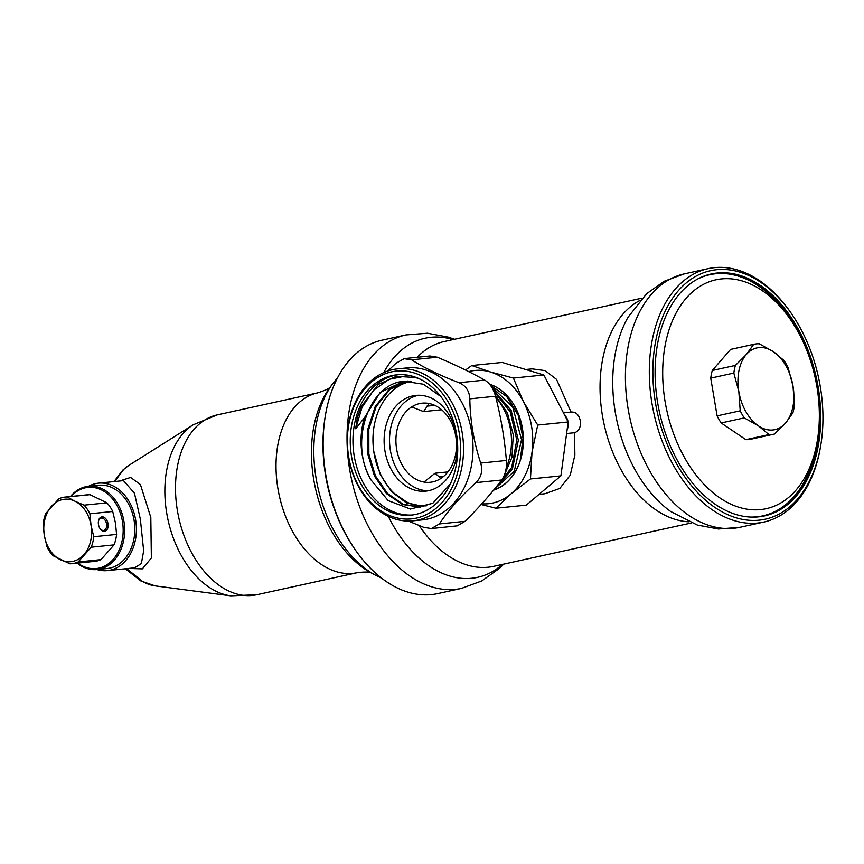 <?xml version="1.0" encoding="UTF-8"?>
<svg xmlns="http://www.w3.org/2000/svg" width="864" height="864" viewBox="0 0 864 864"><rect width="100%" height="100%" fill="white"/><g stroke="black" fill="none" stroke-linecap="round" stroke-linejoin="round"><path stroke-width="1.3" d="M99.932 528.476A6.307 4.082 -102.4 0 0 103.507 530.485A6.307 4.082 77.6 0 0 103.81 530.431A6.307 4.082 77.6 0 0 106.499 523.627A6.307 4.082 77.6 0 0 101.412 518.065A6.307 4.082 -102.4 0 0 101.11 518.119A6.307 4.082 -102.4 0 0 98.399 521.51M91.217 547.204A33.48 25.423 -95.8 0 0 93.766 536.728L91.044 525.344L89.888 513.799A33.48 25.423 -95.8 0 0 84.1 505.159L74.844 501.142A31.385 23.836 -95.8 0 0 51.505 506.272A31.385 23.836 -95.8 0 0 44.356 535.583A31.385 23.836 -95.8 0 0 60.556 559.786A31.385 23.836 -95.8 0 0 83.894 554.666A31.385 23.836 -95.8 0 0 91.044 525.344A31.385 23.836 -95.8 0 0 74.844 501.142L67.154 496.973A33.48 25.423 -95.8 0 0 65.102 497.081A33.48 25.423 -95.8 0 0 58.817 498.809L45.749 513.572A33.48 25.423 -95.8 0 0 43.2 524.038L44.356 535.583L47.077 546.977A33.48 25.423 -95.8 0 0 52.866 555.617L69.811 563.792A33.48 25.423 -95.8 0 0 71.863 563.695A33.48 25.423 -95.8 0 0 78.149 561.967L91.217 547.204L114.037 544.882L100.969 559.645A33.48 25.423 84.2 0 1 94.684 561.373L71.863 563.695M100.969 559.645L78.149 561.967M93.766 536.728L116.586 534.416A33.48 25.423 84.2 0 1 114.037 544.882M89.888 513.799L112.709 511.477L115.43 522.871L116.586 534.416M104.458 531.338A7.355 4.763 -102.4 0 1 100.094 528.736A7.355 4.763 -102.4 0 1 98.442 521.208A7.355 4.763 -102.4 0 1 102.006 516.866A7.355 4.763 -102.4 0 1 107.989 523.616A7.355 4.763 -102.4 0 1 104.458 531.338M84.1 505.159L106.92 502.837A33.48 25.423 84.2 0 1 112.709 511.477M67.154 496.973L89.975 494.662L106.92 502.837M65.102 497.081L87.923 494.759A33.48 25.423 84.2 0 1 89.975 494.662M77.846 563.08A40.802 30.985 -95.8 0 0 99.101 568.102A40.802 30.985 -95.8 0 0 122.386 521.046A40.802 30.985 -95.8 0 0 85.072 487.868A40.802 30.985 -95.8 0 0 71.086 496.465M77.177 563.155A41.85 31.774 -95.8 0 0 96.995 569.549A41.85 31.774 -95.8 0 0 99.954 569.063A41.85 31.774 -95.8 0 0 124.135 522.742A41.85 31.774 -95.8 0 0 88.538 486.281A41.85 31.774 -95.8 0 0 85.568 486.767A41.85 31.774 -95.8 0 0 70.416 496.541M97.027 569.549A43.945 33.361 -95.8 0 0 107.363 570.607A43.945 33.361 -95.8 0 0 135.605 519.718A43.945 33.361 -95.8 0 0 98.485 483.17A43.945 33.361 -95.8 0 0 88.571 486.281L98.69 485.255A41.85 31.774 84.2 0 1 134.298 521.716A41.85 31.774 84.2 0 1 110.117 568.037A41.85 31.774 84.2 0 1 107.147 568.523L96.995 569.549M123.476 480.632L134.46 493.214L140.357 519.232L143.662 550.789L141.383 563.555L134.611 567.832L107.363 570.607M119.545 481.032L130.626 477.436L140.422 484.553L150.811 517.439L151.362 558.014L142.355 568.868L128.747 568.426M125.366 568.771L140.875 580.964A10.465 6.89 -60.5 0 0 142.668 581.548L126.662 568.642M113.962 481.594L122.85 470.081A10.465 7.409 -133.8 0 1 123.703 469.422L114.685 481.529M123.703 469.422A63.31 41.04 -102.4 0 1 128.736 465.458L122.85 470.081A10.465 7.409 -133.8 0 0 122.785 470.135M354.499 548.694L353.7 547.517A127.224 82.48 -102.4 0 1 325.631 475.675A127.224 82.48 -102.4 0 1 325.112 417.182L325.339 415.789A129.73 84.1 -102.4 0 1 382.072 340.178L405.961 334.93A129.73 84.1 77.6 0 0 349.769 470.189A129.73 84.1 77.6 0 0 461.56 588.373L437.67 593.611A129.73 84.1 -102.4 0 1 354.499 548.694A129.73 84.1 -102.4 0 1 325.879 475.427A129.73 84.1 -102.4 0 1 325.339 415.789M539.06 494.359L544.763 493.776L559.807 488.452L570.229 475.232L574.873 455.047L574.538 432.713C579.064 431.104 580.975 427.108 580.295 420.736C578.858 414.547 575.78 411.674 571.082 412.106M571.039 412.074L556.524 379.361L545.087 370.613L532.073 368.874L525.733 369.522M567.14 429.602A10.465 7.949 -95.8 0 0 568.134 422.161L560.909 475.87L526.327 505.127L495.882 508.216L511.11 493.798L530.453 478.958L560.909 475.87M574.549 432.713L566.611 433.523M568.069 421.783A10.465 7.949 -95.8 0 0 564.721 415.303L568.145 421.967L537.71 425.056L523.487 401.771L513.389 378.065L543.845 374.976L564.721 415.303M543.845 374.976L502.2 362.437L471.744 365.526L465.502 370.04M513.389 378.065L490.504 372.006L471.744 365.526M481.162 504.5L495.882 508.216M530.453 478.958L532.019 452.218L537.71 425.056M481.788 503.798A66.96 50.836 -95.8 0 0 511.11 493.798A66.96 50.836 -95.8 0 0 532.019 452.218A66.96 50.836 -95.8 0 0 531.544 426.157A66.96 50.836 -95.8 0 0 523.487 401.771A66.96 50.836 -95.8 0 0 490.504 372.006A66.96 50.836 -95.8 0 0 468.709 371.628M489.532 384.167A54.648 41.494 84.2 0 1 523.346 437.411A54.648 41.494 84.2 0 1 493.571 490.158M493.787 489.899A54.432 41.332 -95.8 0 0 520.15 460.847L523.022 438.221L518.26 415.379L506.671 396.522L490.32 385.15M493.97 489.661L514.274 471.258L521.543 439.668L512.752 407.138L491.108 386.23M522.968 437.141L518.551 415.53L507.632 397.591M495.266 395.269L507.384 412.852L513.27 434.786L511.974 457.283L503.777 476.453M495.256 488.095L512.384 469.152L518.357 440.186L511.142 410.389L492.869 389.2M493.722 390.982L510.246 411.89L516.802 440.035L511.672 467.532L496.411 486.659M506.272 467.521A55.037 41.785 -95.8 0 0 495.85 397.537M426.481 505.786A62.77 47.66 84.2 0 1 373.637 450.382A62.77 47.66 84.2 0 1 410.335 381.478A62.77 47.66 -95.8 0 1 411.556 381.24M428.803 490.655A48.125 36.536 84.2 0 1 425.65 491.152A48.125 36.536 84.2 0 1 384.674 449.053A48.125 36.536 84.2 0 1 412.776 395.896A48.125 36.536 -95.8 0 1 415.919 395.399A48.125 36.536 -95.8 0 1 456.894 437.497A48.125 36.536 -95.8 0 1 428.803 490.655M418.651 395.258A48.125 36.536 -95.8 0 0 418.187 395.345A48.125 36.536 -95.8 0 0 389.88 446.72A48.125 36.536 -95.8 0 0 428.35 490.752M413.629 407.257L410.702 407.56A39.755 30.186 84.2 0 1 429.127 403.52A39.755 30.186 -95.8 0 1 455.771 436.244A39.755 30.186 -95.8 0 1 441.709 477.889A39.755 30.186 84.2 0 1 423.284 481.939A39.755 30.186 -95.8 0 1 396.641 449.215A39.755 30.186 -95.8 0 1 410.702 407.56L412.02 407.084L423.544 411.599L429.127 403.52L428.436 403.477M424.051 481.972L435.1 473.213L438.869 476.636L443.966 476.118M441.709 477.889L440.608 478.343L438.869 476.636M792.212 314.723L791.413 313.546A129.73 84.1 77.6 0 0 708.242 268.628A129.73 84.1 77.6 0 0 652.05 403.877A129.73 84.1 77.6 0 0 763.841 522.061A129.73 84.1 77.6 0 0 820.573 446.45L820.8 445.057A127.224 82.48 77.6 0 0 820.282 386.564A127.224 82.48 77.6 0 0 792.212 314.723A127.224 82.48 77.6 0 0 692.377 278.37A127.224 82.48 77.6 0 0 655.538 403.304A127.224 82.48 77.6 0 0 739.012 518.594A127.224 82.48 77.6 0 0 820.8 445.057M818.111 386.791A123.876 80.309 -102.4 0 1 764.456 515.927A123.876 80.309 -102.4 0 1 657.709 403.078A123.876 80.309 -102.4 0 1 711.364 273.942A123.876 80.309 -102.4 0 1 818.111 386.791M763.83 516.067A123.876 80.309 77.6 0 0 819.061 405.54M710.748 274.082A123.876 80.309 -102.4 0 1 807.17 351.335M697.691 279.007A123.455 80.039 -102.4 0 1 789.048 317.434L791.035 320.371A117.18 75.967 77.6 0 0 699.084 286.891A117.18 75.967 77.6 0 0 665.161 401.954A117.18 75.967 77.6 0 0 742.036 508.151A117.18 75.967 77.6 0 0 817.366 440.413A117.18 75.967 77.6 0 0 816.89 386.543A117.18 75.967 77.6 0 0 791.035 320.371M817.366 440.413L816.793 443.912A123.455 80.039 -102.4 0 1 749.909 517.05M710.737 378.13A46.03 29.84 -102.4 0 1 712.282 370.483L730.598 349.423A46.03 29.84 -102.4 0 1 731.16 349.283L754.261 344.218A46.03 29.84 77.6 0 0 753.7 344.347L746.334 354.488A41.85 27.13 77.6 0 0 738.828 391.543A41.85 27.13 77.6 0 0 758.408 425.844A41.85 27.13 77.6 0 0 785.506 423.09A41.85 27.13 77.6 0 0 793.012 386.035A41.85 27.13 77.6 0 0 773.431 351.734A41.85 27.13 77.6 0 0 746.334 354.488L735.383 365.418A46.03 29.84 77.6 0 0 733.838 373.054L738.828 391.543L740.221 410.81L717.12 415.886L710.737 378.13L733.838 373.054M721.159 422.96L744.26 417.895L758.408 425.844L768.96 434.581A46.03 29.84 77.6 0 0 773.982 434.149L750.881 439.214A46.03 29.84 -102.4 0 1 745.859 439.657L721.159 422.96A46.03 29.84 -102.4 0 1 717.12 415.886M735.383 365.418L712.282 370.483M730.598 349.423L753.7 344.347M773.982 434.149A46.03 29.84 77.6 0 0 774.544 434.02L785.506 423.09L792.86 412.949A46.03 29.84 77.6 0 0 794.416 405.313L793.012 386.035L788.022 367.556A46.03 29.84 77.6 0 0 783.983 360.482L773.431 351.734L759.283 343.786A46.03 29.84 77.6 0 0 754.261 344.218M768.96 434.581L745.859 439.657M740.221 410.81A46.03 29.84 77.6 0 0 744.26 417.895M392.623 369.662A76.378 57.985 -95.8 0 0 348.041 454.01A76.378 57.985 -95.8 0 0 413.057 520.83A76.378 57.985 -95.8 0 0 418.057 520.031A76.378 57.985 -95.8 0 0 462.64 435.672A76.378 57.985 -95.8 0 0 397.624 368.863A76.378 57.985 -95.8 0 0 392.623 369.662M391.619 371.855A74.282 56.398 -95.8 0 0 348.743 457.099A74.282 56.398 -95.8 0 0 416.351 518.108A74.282 56.398 -95.8 0 0 459.227 432.864A74.282 56.398 -95.8 0 0 391.619 371.855M456.43 433.48A70.513 53.536 84.2 0 1 411.113 515.138A70.513 53.536 84.2 0 1 351.54 456.484A70.513 53.536 84.2 0 1 396.857 374.825A70.513 53.536 84.2 0 1 456.43 433.48M397.624 368.863L407.106 367.902A76.378 57.985 84.2 0 1 472.122 434.711A76.378 57.985 84.2 0 1 427.54 519.07A76.378 57.985 -95.8 0 1 422.539 519.869L413.057 520.83M387.828 370.991L396.025 363.236L404.136 358.69L411.577 359.824C424.127 367.794 439.938 375.419 459.032 382.72C465.793 385.625 469.39 391.003 469.822 398.855C470.178 420.584 473.796 442.001 480.686 463.072C482.89 470.783 481.302 477.306 475.924 482.62C460.458 496.724 448.265 510.494 439.344 523.94L431.438 528.552L423.781 527.353L408.305 521.057M405.486 358.474L429.959 355.99L437.281 357.221C454.939 364.662 470.75 372.287 484.726 380.106C489.812 383.184 493.42 388.562 495.526 396.241C500.98 417.463 504.608 438.869 506.39 460.458C506.909 468.342 505.321 474.854 501.628 480.006C491.27 493.592 479.077 507.373 465.037 521.327L457.272 525.841L431.438 528.552M373.756 451.31L380.311 474.617L391.586 491.767L406.458 502.902L423.036 506.639M410.281 381.132L402.991 383.918M426.103 505.894L425.563 505.85M450.263 484.099L432.864 503.204L410.454 509.058L388.098 500.548L370.829 479.725C349.024 442.595 368.399 383.67 404.093 381.251L404.514 381.208M408.186 382.018L410.8 381.175M423.533 506.531L408.186 503.118L394.222 493.333M420.433 507.038L403.142 504.274L387.439 493.409L375.451 475.913L368.863 454.108L368.831 429.192L376.164 406.523L389.783 389.61L407.646 381.056M407.128 381.067L389.081 389.459L375.289 406.361L367.837 429.138L367.837 454.205L374.501 476.161L386.629 493.733L402.505 504.522L419.926 507.092L432.94 503.161M440.824 396.522L423.382 384.232L403.996 381.251L380.171 392.396L364.468 417.755L355.666 428.76L357.264 417.82L361.271 406.415L378.313 384.426L396.274 376.348L415.541 377.492L420.293 379.231M370.829 479.725A63.396 48.136 84.2 0 1 362.2 454.777A63.396 48.136 -95.8 0 1 364.468 417.755M412.463 514.976A70.513 53.536 84.2 0 1 354.251 456.214A70.513 53.536 -95.8 0 1 398.218 374.717M128.736 465.458L193.223 424.775A89.932 58.298 77.6 0 0 166.752 513.367A89.932 58.298 77.6 0 0 230.742 595.825L155.153 585.878A63.31 41.04 -102.4 0 1 142.668 581.548M256.813 594.724A92.07 59.692 -102.4 0 1 177.444 510.862A92.07 59.692 -102.4 0 1 217.307 414.882M330.523 386.726C329.789 388.249 325.566 390.28 317.844 392.828A92.07 59.692 77.6 0 0 277.96 488.808A92.07 59.692 77.6 0 0 357.296 572.681L256.781 594.734L230.742 595.825M375.095 574.992L370.678 572.573A108.886 70.589 -102.4 0 1 313.751 479.671A108.886 70.589 -102.4 0 1 330.037 387.331L333.05 383.281A112.687 73.062 77.6 0 0 316.192 478.85A112.687 73.062 77.6 0 0 375.095 574.992L381.715 578.254M330.826 498.204A117.18 75.967 -102.4 0 1 325.739 476.41A117.18 75.967 -102.4 0 1 324.983 471.55M388.303 516.348A122.407 79.358 77.6 0 0 502.416 564.419M453.103 339.595A122.407 79.358 77.6 0 0 383.713 372.622M417.204 357.286A115.085 74.606 -102.4 0 1 444.28 341.528L642.146 298.123M691.47 522.947L493.592 566.352A115.085 74.606 -102.4 0 1 419.191 525.56M640.127 300.326A115.085 74.606 77.6 0 0 602.467 415.865A115.085 74.606 77.6 0 0 688.705 521.791M426.946 406.156L434.776 405.367M684.353 273.866A129.73 84.1 -102.4 0 0 628.16 409.115A129.73 84.1 -102.4 0 0 739.951 527.299L718.502 529.016L697.291 525.042L670.658 511.477A122.407 79.358 -102.4 0 1 615.308 412.495A122.407 79.358 -102.4 0 1 628.052 317.239L646.574 293.76L664.168 281.286L684.353 273.866L708.242 268.628M439.344 523.94L465.037 521.327M475.924 482.62L501.628 480.006M480.686 463.072L506.39 460.458M469.822 398.855L495.526 396.241M459.032 382.72L484.726 380.106M411.577 359.824L437.281 357.221M355.666 428.76L362.027 407.387L373.594 390.258L389.07 379.318L406.75 375.818M123.552 480.622L98.485 483.17M155.153 585.878L140.875 580.964M193.223 424.775L217.328 414.871L317.844 392.828M357.296 572.681C371.747 570.845 372.136 573.761 371.369 572.918M337.694 377.546L333.05 383.281M503.766 564.116L499.338 568.48L481.745 580.954L461.56 588.373M405.961 334.93L427.41 333.223L448.621 337.198L454.442 339.293M563.447 412.841L571.763 411.998M441.623 409.763L423.544 411.599M447.941 471.917L435.1 473.213M739.951 527.299L763.841 522.061"/></g></svg>
